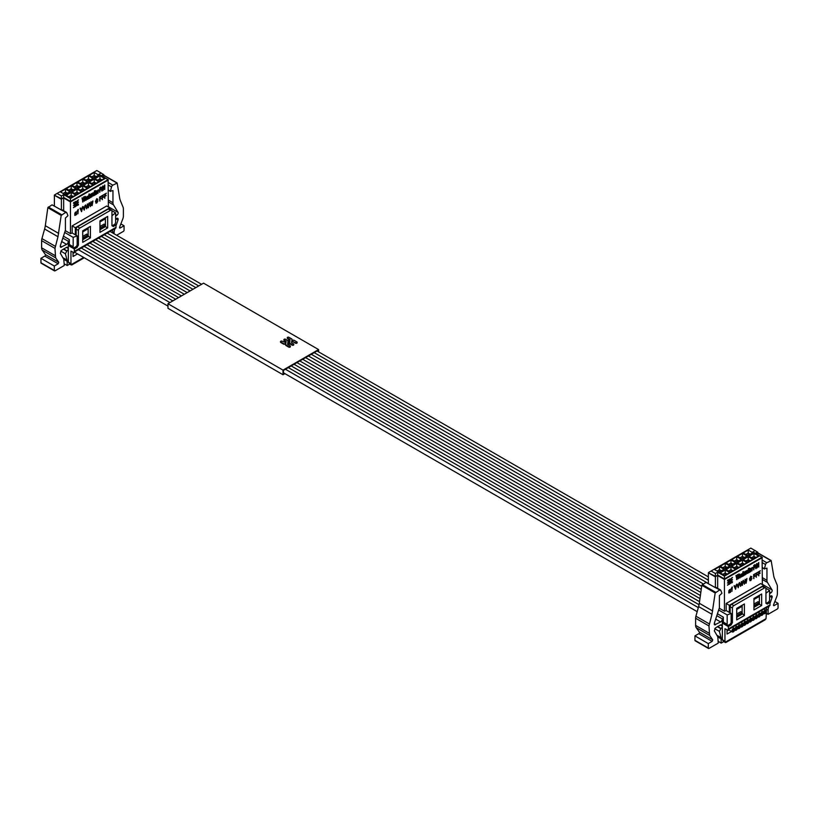 <?xml version="1.0" encoding="UTF-8"?>
<svg xmlns="http://www.w3.org/2000/svg" width="819" height="819" viewBox="0 0 819 819"><rect width="100%" height="100%" fill="white"/><g stroke="black" fill="none" stroke-linecap="round" stroke-linejoin="round"><path stroke-width="1.23" d="M109.818 209.193L109.818 207.831L106.644 205.999L72.174 225.901L72.174 232.985L70.454 233.63L70.454 198.546L105.651 178.225L98.853 174.304L101.116 173.004L96.816 170.516L57.095 193.448L61.394 195.936L63.667 194.625L70.454 198.546M63.667 194.625L63.667 197.451L70.454 201.382L108.098 179.648L108.364 206.992M92.793 195.465L93.888 192.475L93.622 195.843L92.506 195.782L92.557 192.987M94.625 195.27L94.4 190.95M95.373 194.84L95.147 190.52M84.234 210.155L82.75 206.828L84.07 208.036L85.381 205.313L84.234 210.155L84.009 208.251L85.033 205.518M82.975 201.996L82.023 198.106L82.801 201.474L83.743 197.103L84.275 200.624L85.084 196.335L84.429 201.157L83.548 197.758L82.975 201.996L82.115 197.788M81.552 211.701L80.067 208.374L81.388 209.582L82.699 206.859L81.552 211.701L81.327 209.797L82.35 207.064M78.276 209.398L77.928 213.8L77.928 210.524L77.221 211.056L78.276 209.398M86.609 208.784L85.463 205.262L86.404 208.313L87.541 204.064L88.176 207.299L89.158 203.132L88.37 207.77L87.305 204.709L86.609 208.784L87.305 204.709M87.428 199.427L87.193 196.335M86.005 200.317L85.176 199.14L85.985 196.959L86.773 198.331L85.483 199.078L86.282 199.549L86.763 198.843L86.005 200.317L85.309 200.225M86.773 198.331L85.258 198.945L86.282 199.549M76.484 204.781L78.481 204.197L78.215 205.088L76.013 205.671L73.546 207.657L75.543 205.323L74.898 204.842L73.546 205.497L75.543 202.743L73.546 203.327L73.812 202.426L76.013 201.843L78.481 199.856L76.484 202.201L77.129 202.682L78.481 202.027L76.484 204.781L78.348 202.006M104.842 198.259L104.463 194.298L106.398 193.182L104.842 194.574L104.842 195.864L106.194 195.577L104.842 196.355L104.617 198.126L104.617 196.232L105.968 195.219M99.938 201.095L99.56 197.123L101.495 196.007L99.938 197.399L99.938 198.7L101.29 198.413L99.938 199.191L99.713 200.962L99.713 199.058L101.065 198.044M97.963 193.345L97.666 190.284L98.608 189.854L97.963 193.345L98.362 189.824M96.765 202.999L95.413 201.576L96.775 198.659L97.901 199.232L96.765 199.14L96.181 202.59L97.952 200.911L96.765 202.999L95.915 203.112M97.533 199.57L96.765 199.14M96.55 194.236L95.721 193.049L96.529 190.868L97.318 192.24L96.028 192.987L96.826 193.468L97.307 192.752L96.55 194.236L95.854 194.134M97.318 192.24L95.803 192.854L96.826 193.468M74.805 215.305L75.798 214.998C74.621 215.622 74.416 215.182 75.205 213.698L76.147 212.909L75.645 212.449L74.754 213.462L75.696 211.988L76.484 212.203L76.617 214.558L74.898 215.397M101.003 187.182L101.372 189.179L100.061 190.325L99.744 192.311L99.744 187.868L101.269 187.203M101.945 191.114L102.631 186.128L101.74 191.001M102.385 199.672L102.006 195.71L103.952 194.594L102.385 195.987L102.385 197.277L103.737 197L102.385 197.778L102.16 199.549L102.16 197.645L103.511 196.632M103.184 190.325L102.887 186.056L104.463 188.636L104.76 184.971L104.76 189.414L103.184 186.834L102.959 190.192L103.184 186.834M89.261 198.362L88.135 198.884L87.766 197.625L89.261 193.919L89.261 198.362L89.036 194.052M90.745 195.413L89.721 198.096L89.721 194.881L91.523 193.765L92.056 196.744L91.636 194.267L90.745 197.512L90.479 194.85M91.523 193.765L92.056 194.543M90.397 206.603L89.251 203.081L90.192 206.132L90.868 202.139L91.329 201.873L91.963 205.108L92.936 200.952L92.158 205.589L91.093 202.518L90.397 206.603L91.093 202.518M63.667 210.729L63.667 197.973L70.454 201.904L108.364 180.016M70.454 233.63L65.387 230.702M77.16 235.862L77.16 244.461A1.925 1.106 -60 0 1 75.798 246.816L74.529 247.543A1.925 1.106 -60 0 1 73.577 247.645A1.925 1.106 -60 0 1 73.178 246.765L73.178 237.346L77.16 235.862L72.174 232.985M73.178 237.346L64.988 232.627M109.818 207.831L75.348 227.723L75.348 234.818M75.348 227.723L72.174 225.901M112.019 225.44L111.947 225.399A1.925 1.106 120 0 0 112.019 225.44A1.925 1.106 120 0 0 112.981 225.348L114.25 224.611A1.925 1.106 120 0 0 115.612 222.266L115.612 212.848L111.947 215.714M115.612 212.848L111.896 210.708M92.281 195.649L93.397 195.239M93.663 195.567L93.663 192.608M82.985 206.439L84.07 208.036M82.617 201.945L83.548 197.758M83.518 196.969L84.429 201.157M84.347 199.938L84.818 196.488M80.303 207.985L81.388 209.582M77.928 213.534L78.051 209.521M76.996 211.425L77.928 210.524M85.626 204.914L86.404 208.313M87.316 203.931L88.176 207.299M87.95 207.75L88.882 203.296M85.432 200.266L86.538 198.71M86.548 198.198L85.76 196.826M76.822 205.026L76.259 204.648M76.341 205.917L78.348 204.177M76.013 205.671L75.491 206.664M73.454 207.555L75.266 206.531M73.454 205.385L74.898 204.842M75.215 202.488L73.454 203.214M76.013 201.843L75.461 201.474M76.822 201.566L78.348 199.836M76.484 202.201L76.597 201.433M77.129 202.682L76.259 202.068M104.842 195.864L104.617 194.441L106.173 193.304M99.938 198.7L99.713 197.266L101.269 196.14M96.069 202.508L96.54 199.007L97.307 199.437L96.54 199.007M95.823 203.04L97.727 200.778M95.977 194.185L97.082 192.619M97.092 192.117L96.304 190.745M75.573 214.865L76.177 214.435M74.877 213.206L75.42 212.316L75.921 212.643L75.42 212.316M76.382 214.424L76.259 212.07M99.836 191.994L100.061 190.325M99.836 190.192L101.146 189.046L100.778 187.049M102.385 197.277L102.16 195.854L103.726 194.727M104.463 188.636L103.081 185.944M104.351 189.394L104.535 185.104M88.032 198.802L88.636 198.331M91.83 196.621L91.298 193.632M91.411 194.134L91.042 197.338M89.783 197.799L90.52 195.291M89.414 202.723L90.192 206.132M91.104 201.75L91.963 205.108M91.738 205.569L92.67 201.105M61.394 210.002L61.394 199.283L63.667 197.451L61.394 199.283L54.382 195.229L54.382 206.183M63.677 236.312L69.328 239.568L69.328 244.543L73.178 246.765M99.959 226.484L104.085 224.109L105.446 224.887L99.959 228.051M104.085 226.72L99.959 229.105L105.446 225.931L105.446 224.887M86.824 236.681L82.709 239.066L88.186 235.903L88.186 234.848L86.824 234.07L82.709 236.445M103.839 177.18L103.839 174.785L101.116 173.004M108.098 179.648L105.651 178.225M85.504 198.618L86.241 197.932M86.466 198.065L86.118 197.369M76.013 204.422L75.287 203.921L76.013 203.092L76.013 204.422L76.013 203.092M96.048 192.526L96.785 191.841M97.011 191.974L96.662 191.277M75.491 214.875L75.031 213.984L75.266 214.742L75.031 213.984L76.147 213.309L75.491 214.875L76.147 213.309M99.836 189.67L99.836 188.073L100.737 187.592L101.239 188.309L99.836 189.67M87.981 198.167L88.626 195.936M88.861 196.069L88.206 198.29L88.626 195.915M61.394 195.936L61.394 198.761L54.382 195.229M73.577 247.645L69.666 245.383A1.925 1.106 -60 0 1 69.328 244.543M99.959 221.918L105.446 218.755L105.446 217.7M82.709 238.012L88.186 234.848M88.186 227.662L88.186 228.716L82.709 231.879M93.786 177.969L89.251 175.348L94.236 172.471L98.761 175.092L93.786 177.969M88.032 181.286L83.497 178.675L88.483 175.798L93.008 178.409L88.032 181.286M82.279 184.613L77.744 181.992L82.729 179.115L87.264 181.736L82.279 184.613M76.525 187.93L72 185.319L76.976 182.442L81.511 185.053L76.525 187.93M93.786 184.613L89.251 181.992L94.236 179.115L98.761 181.736L93.786 184.613M88.032 187.93L83.497 185.319L88.483 182.442L93.008 185.053L88.032 187.93M82.279 191.247L77.744 188.636L82.729 185.759L87.264 188.37L82.279 191.247M76.525 194.574L72 191.953L76.976 189.076L81.511 191.697L76.525 194.574M99.529 181.286L95.004 178.675L99.99 175.798L104.515 178.409L99.529 181.286M70.772 191.247L66.247 188.636L71.222 185.759L75.757 188.37L70.772 191.247M70.772 197.891L66.247 195.28L71.222 192.404L75.757 195.014L70.772 197.891M65.018 194.574L60.493 191.953L65.479 189.076L70.004 191.697L65.018 194.574M99.836 188.073L100.061 189.803M100.061 188.206L100.962 187.725L101.239 188.309M54.648 194.861L57.095 193.448M69.144 239.465L69.144 245.198L69.82 246.376L74.355 248.986L74.355 251.392A1.925 1.106 60 0 1 73.956 252.272A1.925 1.106 60 0 1 73.065 252.221L70.956 251.126L70.956 263.657L68.346 262.152L68.346 248.505A1.925 1.106 -60 0 1 66.994 250.86L65.377 253.767L67.066 260.073L67.219 265.52L64.271 263.82M114.762 224.201L116.022 224.928L116.022 227.334A1.925 1.106 60 0 1 115.622 228.214L73.956 252.272M112.623 229.955L112.623 232.934M54.515 270.905L41.145 263.196A0.962 0.553 120 0 1 40.95 262.756L40.95 258.313L44.799 256.081A0.962 0.553 120 0 0 45.393 254.566L42.24 250.082L55.6 257.801L58.753 262.285L58.159 263.8L54.31 266.021L54.31 270.465L54.986 270.864L64.271 265.499L63.79 259.244L60.34 253.286L61.435 250.389L66.636 247.277L67.823 247.205L68.346 248.372L68.346 241.308A2.559 1.474 -60 0 1 66.636 244.39L60.596 247.307M91.83 176.843L94.236 175.461L96.181 176.576M94.236 172.471L94.236 175.461M86.077 180.16L88.483 178.777L90.428 179.904M88.483 175.798L88.483 178.777M80.334 183.487L82.729 182.094L84.674 183.221M82.729 179.115L82.729 182.094M74.58 186.804L76.976 185.422L78.921 186.548M76.976 182.442L76.976 185.422M91.83 183.487L94.236 182.094L96.181 183.221M94.236 179.115L94.236 182.094M86.077 186.804L88.483 185.422L90.428 186.548M88.483 182.442L88.483 185.422M80.334 190.121L82.729 188.739L84.674 189.865M82.729 185.759L82.729 188.739M74.58 193.448L76.976 192.066L78.921 193.182M76.976 189.076L76.976 192.066M97.584 180.16L99.99 178.777L101.935 179.904M99.99 175.798L99.99 178.777M68.827 190.121L71.222 188.739L73.178 189.865M71.222 185.759L71.222 188.739M68.827 196.765L71.222 195.383L73.178 196.509M71.222 192.404L71.222 195.383M63.073 193.448L65.479 192.066L67.424 193.182M65.479 189.076L65.479 192.066M83.681 257.453L70.956 264.803L71.529 264.476L70.956 263.657M110.534 231.726L110.534 231.153M73.045 252.211L73.045 256.49L77.529 253.9M116.022 224.928L113.298 226.494L111.947 225.716L113.298 226.494L111.947 225.716L111.947 211.067A1.925 1.106 -60 0 0 111.548 210.186L109.275 208.886A1.925 1.106 -60 0 0 108.323 208.978L77.518 226.761A1.925 1.106 120 0 0 76.167 229.115L76.167 235.288M75.911 246.744L77.068 247.42L74.355 248.986M77.068 247.42L78.429 245.065L78.429 230.415A1.925 1.106 -60 0 1 79.791 228.071L110.585 210.288A1.925 1.106 -60 0 1 111.548 210.186M90.407 226.382L82.709 230.825L82.709 242.332L90.407 237.889L90.407 226.382M99.959 232.371L107.658 227.928L107.658 216.421L99.959 220.864L99.959 232.371M108.364 206.746L118.018 212.326L113.472 204.863A6.409 3.696 -60 0 1 112.961 202.743L112.961 190.581L110.411 191.175L111.548 186.937A1.925 1.106 -60 0 1 112.827 185.176L117.178 183.087L119.697 198.178A19.216 11.097 -60 0 0 120.393 200.675L123.075 207.187A6.409 3.696 -60 0 1 123.382 208.886L123.382 216.052A6.409 3.696 -60 0 1 122.768 219.011L119.615 227.139A0.962 0.553 -60 0 0 120.209 227.979L124.058 225.757L124.058 230.2A0.962 0.553 -60 0 1 123.382 231.378L116.646 235.258M118.018 212.326A1.925 1.106 -60 0 1 116.933 215.233A51.239 29.586 -60 0 1 115.612 216.103M115.612 219.001A51.239 29.586 -60 0 1 116.933 218.356A1.925 1.106 -60 0 1 117.772 218.325A1.925 1.106 -60 0 1 118.028 219.983L116.022 225.768M114.097 233.784L114.097 232.555A6.409 3.696 -60 0 1 114.578 229.934L115.059 228.542M70.956 264.803L69.707 264.087L67.219 265.52M69.707 264.087L68.346 262.152M44.615 229.003A19.216 11.097 120 0 0 45.311 225.696L47.83 207.698L61.19 215.417L57.975 236.711L44.615 229.003L41.933 238.605A6.409 3.696 120 0 0 41.626 240.653L41.626 247.819A6.409 3.696 120 0 0 42.24 250.082M62.613 210.329A1.925 1.106 120 0 0 62.295 209.94A1.925 1.106 120 0 0 61.333 210.033L52.047 204.832L47.83 207.698M61.333 210.033L66.82 212.766L67.957 215.694L65.407 218.038L65.407 230.2L60.35 245.618L61.435 247.277L60.207 246.57M61.19 215.417L65.54 212.469L66.82 212.766M57.975 236.711L54.986 248.372L55.6 257.801M54.986 270.864L40.95 262.756M96.048 176.658L94.236 175.614L91.974 176.924M90.295 179.975L88.483 178.931L86.22 180.241M84.541 183.302L82.729 182.258L80.467 183.558M78.788 186.619L76.976 185.575L74.713 186.886M96.048 183.302L94.236 182.258L91.974 183.558M90.295 186.619L88.483 185.575L86.22 186.886M84.541 189.947L82.729 188.892L80.467 190.203M78.788 193.264L76.976 192.219L74.713 193.53M101.802 179.975L99.99 178.931L97.717 180.241M73.034 189.947L71.222 188.892L68.96 190.203M73.034 196.58L71.222 195.536L68.96 196.847M67.291 193.264L65.479 192.219L63.206 193.53M88.145 228.747L88.145 234.828M88.145 235.923L90.407 237.889M88.145 236.578L82.709 239.721M107.658 227.928L105.395 226.617L99.959 229.75M105.395 218.786L105.395 224.867M105.395 225.962L105.395 226.617M124.058 225.757L120.874 223.915M54.31 266.021L40.95 258.313M94.236 175.614L94.236 177.703M88.483 178.931L88.483 181.03M82.729 182.258L82.729 184.347M76.976 185.575L76.976 187.664M94.236 182.258L94.236 184.347M88.483 185.575L88.483 187.664M82.729 188.892L82.729 190.991M76.976 192.219L76.976 194.308M99.99 178.931L99.99 181.03M71.222 188.892L71.222 190.991M71.222 195.536L71.222 197.635M65.479 192.219L65.479 194.308M763.81 586.773L763.81 585.411L760.636 583.578L726.166 603.48L726.166 610.564L724.446 611.209L724.446 576.126L759.643 555.804L752.845 551.883L755.108 550.573L750.808 548.095L711.087 571.027L715.386 573.505L717.659 572.205L724.446 576.126M717.659 572.205L717.659 575.03L724.446 578.951L762.09 557.227L762.356 584.571M746.785 573.044L747.88 570.055L747.614 573.423L746.498 573.351L746.549 570.567M748.617 572.839L748.392 568.529M749.365 572.42L749.139 568.099M738.226 587.735L736.742 584.408L738.062 585.616L739.373 582.893L738.226 587.735L738.001 585.831L739.025 583.097M736.967 579.576L736.015 575.675L736.793 579.053L737.356 574.897L738.267 578.204L739.076 573.914L738.421 578.736L737.54 575.337L736.967 579.576L736.107 575.358M735.544 589.281L734.059 585.954L735.38 587.162L736.69 584.438L735.544 589.281L735.319 587.377L736.342 584.643M732.268 586.977L731.92 591.379L731.92 588.103L731.213 588.636L732.268 586.977M740.601 586.363L739.455 582.841L740.396 585.892L741.533 581.644L742.168 584.879L743.15 580.712L742.362 585.35L741.297 582.289L740.601 586.363L741.297 582.289M741.42 577.006L741.185 573.914M739.997 577.897L739.168 576.719L739.977 574.539L740.765 575.911L739.475 576.658L740.274 577.129L740.755 576.422L739.997 577.897L739.301 577.804M740.765 575.911L739.25 576.525L740.274 577.129M730.476 582.36L732.473 581.777L732.206 582.667L730.005 583.251L727.538 585.237L729.534 582.903L728.89 582.411L727.538 583.067L729.534 580.323L727.538 580.906L727.804 580.006L730.005 579.422L732.473 577.436L730.476 579.78L731.121 580.261L732.473 579.606L730.476 582.36L732.34 579.586M758.834 575.839L758.455 571.877L760.39 570.751L758.834 572.153L758.834 573.443L760.186 573.157L758.834 573.935L758.609 575.706L758.609 573.812L759.96 572.798M753.93 578.675L753.552 574.703L755.487 573.587L753.93 574.979L753.93 576.279L755.282 575.992L753.93 576.771L753.705 578.542L753.705 576.637L755.057 575.624M751.955 570.915L751.668 567.864L752.6 567.434L751.955 570.915L752.354 567.403M750.757 580.569L749.405 579.156L750.767 576.238L751.903 576.811L750.757 576.719L750.173 580.169L751.944 578.49L750.757 580.569L749.907 580.691M751.525 577.149L750.757 576.719M750.542 571.816L749.713 570.628L750.521 568.447L751.31 569.819L750.02 570.567L750.818 571.048L751.299 570.331L750.542 571.816L749.846 571.713M751.31 569.819L749.794 570.433L750.818 571.048M728.797 592.884L729.79 592.577C728.613 593.191 728.408 592.761 729.197 591.277L730.139 590.479L729.637 590.028L728.746 591.042L729.688 589.567L730.476 589.782L730.609 592.137L728.89 592.976M754.995 564.762L755.364 566.758L754.053 567.905L753.736 569.891L753.736 565.448L755.261 564.782M755.937 568.693L756.623 563.707L755.732 568.581M756.377 577.252L755.998 573.29L757.944 572.174L756.377 573.566L756.377 574.856L757.729 574.58L756.377 575.358L756.152 577.119L756.152 575.225L757.503 574.211M757.176 567.905L756.879 563.636L758.455 566.216L758.752 562.551L758.752 566.994L757.176 564.414L756.951 567.772L757.176 564.414M743.253 575.941L742.127 576.463L741.758 575.204L743.253 571.498L743.253 575.941L743.028 571.631M744.737 572.993L743.713 575.675L743.713 572.461L745.515 571.345L746.048 574.324L745.628 571.836L744.737 575.081L744.471 572.42M745.515 571.345L746.048 572.112M744.389 584.182L743.242 580.661L744.184 583.712L745.321 579.453L745.955 582.688L746.938 578.521L746.15 583.169L745.085 580.098L744.389 584.182L745.085 580.098M717.659 588.308L717.659 575.552L724.446 579.483L762.356 557.596M724.446 611.209L719.379 608.282M731.152 613.441L731.152 622.041A1.925 1.106 -60 0 1 729.79 624.395L728.521 625.122A1.925 1.106 -60 0 1 727.569 625.225A1.925 1.106 -60 0 1 727.17 624.344L727.17 614.926L731.152 613.441L726.166 610.564M727.17 614.926L718.99 610.206M763.81 585.411L729.34 605.302L729.34 612.397M729.34 605.302L726.166 603.48M766.011 603.019L765.939 602.979A1.925 1.106 120 0 0 766.011 603.019A1.925 1.106 120 0 0 766.973 602.927L768.242 602.19A1.925 1.106 120 0 0 769.604 599.846L769.604 590.427L765.939 593.294M769.604 590.427L765.888 588.288M746.273 573.228L747.389 572.819M747.655 573.146L747.655 570.188M736.977 584.019L738.062 585.616M736.609 579.524L737.54 575.337M737.509 574.549L738.267 578.204M738.339 577.518L738.81 574.068M734.295 585.565L735.38 587.162M731.92 591.113L732.043 587.1M730.988 589.004L731.92 588.103M739.618 582.493L740.396 585.892M741.308 581.51L742.168 584.879M741.942 585.329L742.874 580.876M739.424 577.845L740.53 576.289M740.54 575.777L739.752 574.406M730.814 582.606L730.251 582.227M730.333 583.497L732.34 581.746M730.005 583.251L729.483 584.244M727.446 585.135L729.258 584.111M727.446 582.964L728.89 582.411M729.207 580.067L727.446 580.794M730.005 579.422L729.453 579.053M730.814 579.135L732.34 577.415M730.476 579.78L730.589 579.013M731.121 580.261L730.251 579.647M758.834 573.443L758.609 572.02L760.165 570.884M753.93 576.279L753.705 574.846L755.261 573.72M750.061 580.087L750.532 576.586L751.299 577.016L750.532 576.586M749.815 580.62L751.719 578.357M749.969 571.764L751.074 570.198M751.084 569.696L750.296 568.325M729.565 592.444L729.944 591.881M728.869 590.775L729.412 589.895L729.913 590.223L729.412 589.895M730.374 592.004L730.251 589.649M753.828 569.574L754.053 567.905M753.828 567.772L755.138 566.625L754.77 564.629M756.377 574.856L756.152 573.433L757.718 572.297M758.455 566.216L757.073 563.523M758.343 566.973L758.527 562.684M742.024 576.371L742.628 575.911M745.822 574.201L745.29 571.212M745.157 571.775L745.034 574.918M743.775 575.378L744.512 572.87M743.406 580.302L744.184 583.712M745.095 579.33L745.955 582.688M745.73 583.138L746.662 578.685M715.386 587.581L715.386 576.863L717.659 575.03L715.386 576.863L708.374 572.809L708.374 583.763M717.669 613.892L723.32 617.147L723.32 622.123L727.17 624.344M753.951 604.064L758.077 601.689L759.438 602.467L753.951 605.63M758.077 604.299L753.951 606.674L759.438 603.511L759.438 602.467M740.826 614.26L736.701 616.646L742.178 613.482L742.178 612.428L740.826 611.65L736.701 614.025M757.831 554.76L757.831 552.364L755.108 550.573M762.09 557.227L759.643 555.804M739.496 576.197L740.233 575.511M740.458 575.644L740.11 574.948M730.005 582.002L729.279 581.5L730.005 580.671L730.005 582.002L730.005 580.671M750.04 570.106L750.777 569.42M751.003 569.553L750.654 568.857M729.483 592.454L729.023 591.564L729.258 592.321L729.023 591.564L730.139 590.888L729.483 592.454L730.139 590.888M753.828 567.25L753.828 565.653L754.729 565.171L755.231 565.888L753.828 567.25M742.209 575.89L741.83 574.897L742.853 573.648L742.198 575.87L742.853 573.648M715.386 573.505L715.386 576.341L708.374 572.809M727.569 625.225L723.658 622.962A1.925 1.106 -60 0 1 723.32 622.123M753.951 599.498L759.438 596.334L759.438 595.28M736.701 615.591L742.178 612.428M742.178 605.241L742.178 606.295L736.701 609.459M747.778 555.548L743.242 552.927L748.228 550.051L752.753 552.671L747.778 555.548M742.024 558.865L737.489 556.255L742.475 553.378L747 555.988L742.024 558.865M736.271 562.192L731.736 559.572L736.721 556.695L741.256 559.316L736.271 562.192M730.517 565.509L725.992 562.888L730.968 560.022L735.503 562.633L730.517 565.509M747.778 562.192L743.242 559.572L748.228 556.695L752.753 559.316L747.778 562.192M742.024 565.509L737.489 562.888L742.475 560.022L747 562.633L742.024 565.509M736.271 568.826L731.736 566.216L736.721 563.339L741.256 565.949L736.271 568.826M730.517 572.153L725.992 569.533L730.968 566.656L735.503 569.277L730.517 572.153M753.521 558.865L748.996 556.255L753.982 553.378L758.507 555.988L753.521 558.865M724.764 568.826L720.239 566.216L725.214 563.339L729.749 565.949L724.764 568.826M724.764 575.47L720.239 572.86L725.214 569.983L729.749 572.594L724.764 575.47M719.01 572.153L714.485 569.533L719.471 566.656L723.996 569.277L719.01 572.153M753.828 565.653L754.053 567.383M754.053 565.786L754.954 565.305L755.231 565.888M708.64 572.44L711.087 571.027M723.136 617.045L723.136 622.778L723.812 623.945L728.347 626.566L728.347 628.972A1.925 1.106 60 0 1 727.948 629.852A1.925 1.106 60 0 1 727.057 629.801L724.948 628.705L724.948 641.236L722.348 639.731L722.348 626.085A1.925 1.106 -60 0 1 720.986 628.439L719.369 631.347L721.058 637.653L721.211 643.099L718.263 641.4M768.754 601.781L770.014 602.508L770.014 604.913A1.925 1.106 60 0 1 769.614 605.794L727.948 629.852M766.615 607.524L766.041 618.662L725.521 642.055L724.948 641.236M708.507 648.484L695.136 640.775A0.962 0.553 120 0 1 694.942 640.335L694.942 635.882L698.791 633.66A0.962 0.553 120 0 0 699.385 632.145L696.232 627.661L709.592 635.38L712.745 639.864L712.151 641.379L708.302 643.601L708.302 648.044L708.978 648.433L718.263 643.079L717.782 636.824L714.332 630.865L715.427 627.968L720.628 624.856L721.815 624.784L722.348 625.951L722.348 618.888A2.559 1.474 -60 0 1 720.628 621.969L714.588 624.887M745.822 554.422L748.228 553.04L750.173 554.156M748.228 550.051L748.228 553.04M740.079 557.739L742.475 556.357L744.42 557.483M742.475 553.378L742.475 556.357M734.326 561.066L736.721 559.674L738.666 560.8M736.721 556.695L736.721 559.674M728.572 564.383L730.968 563.001L732.923 564.127M730.968 560.022L730.968 563.001M745.822 561.066L748.228 559.674L750.173 560.8M748.228 556.695L748.228 559.674M740.079 564.383L742.475 563.001L744.42 564.127M742.475 560.022L742.475 563.001M734.326 567.7L736.721 566.318L738.666 567.444M736.721 563.339L736.721 566.318M728.572 571.027L730.968 569.635L732.923 570.761M730.968 566.656L730.968 569.635M751.576 557.739L753.982 556.357L755.927 557.483M753.982 553.378L753.982 556.357M722.819 567.7L725.214 566.318L727.17 567.444M725.214 563.339L725.214 566.318M722.819 574.344L725.214 572.962L727.17 574.088M725.214 569.983L725.214 572.962M717.065 571.027L719.471 569.635L721.416 570.761M719.471 566.656L719.471 569.635M764.526 609.305L764.526 608.732M727.067 629.801L727.037 634.06L731.521 631.48M725.675 642.608L765.089 619.86L766.041 618.662M770.014 602.508L767.29 604.074L765.939 603.296L767.29 604.074L765.939 603.296L765.939 588.646A1.925 1.106 -60 0 0 765.54 587.766L763.277 586.465A1.925 1.106 -60 0 0 762.315 586.558L731.51 604.34A1.925 1.106 120 0 0 730.159 606.695L730.159 612.868M729.903 624.324L731.06 624.999L728.347 626.566M731.06 624.999L732.421 622.645L732.421 607.995A1.925 1.106 -60 0 1 733.783 605.65L764.577 587.868A1.925 1.106 -60 0 1 765.54 587.766M744.399 603.961L736.701 608.404L736.701 619.911L744.399 615.468L744.399 603.961M753.951 609.95L761.66 605.507L761.66 594L753.951 598.443L753.951 609.95M762.356 584.326L772.01 589.895L767.464 582.442A6.409 3.696 -60 0 1 766.953 580.323L766.953 568.161L764.414 568.755L765.54 564.516A1.925 1.106 -60 0 1 766.819 562.755L771.17 560.667L773.689 575.757A19.216 11.097 -60 0 0 774.385 578.255L777.067 584.766A6.409 3.696 -60 0 1 777.374 586.465L777.374 593.632A6.409 3.696 -60 0 1 776.76 596.59L773.607 604.719A0.962 0.553 -60 0 0 774.201 605.558L778.05 603.337L778.05 607.78A0.962 0.553 -60 0 1 777.374 608.957L768.089 614.311L768.089 610.135A6.409 3.696 -60 0 1 768.57 607.514L769.051 606.121M772.01 589.895A1.925 1.106 -60 0 1 770.925 592.813A51.239 29.586 -60 0 1 769.604 593.683M769.604 596.58A51.239 29.586 -60 0 1 770.925 595.925A1.925 1.106 -60 0 1 771.764 595.894A1.925 1.106 -60 0 1 772.02 597.563L770.014 603.347M724.948 642.383L725.521 642.055L723.699 641.666L721.211 643.099M723.699 641.666L722.348 639.731M698.607 606.582A19.216 11.097 120 0 0 699.303 603.275L701.822 585.278L715.182 592.987L711.967 614.291L698.607 606.582L695.925 616.185A6.409 3.696 120 0 0 695.618 618.232L695.618 625.399A6.409 3.696 120 0 0 696.232 627.661M716.605 587.909A1.925 1.106 120 0 0 716.287 587.52A1.925 1.106 120 0 0 715.325 587.612L706.039 582.411L701.822 585.278M715.325 587.612L720.812 590.345L721.948 593.273L719.399 595.618L719.399 607.78L714.342 623.187L715.427 624.856L714.199 624.15M715.182 592.987L719.532 590.049L720.812 590.345M711.967 614.291L708.978 625.951L709.592 635.38M708.978 648.433L694.942 640.335M750.04 554.238L748.228 553.194L745.966 554.504M744.287 557.555L742.475 556.51L740.212 557.821M738.533 560.882L736.721 559.838L734.459 561.138M732.78 564.199L730.968 563.155L728.705 564.465M750.04 560.882L748.228 559.838L745.966 561.138M744.287 564.199L742.475 563.155L740.212 564.465M738.533 567.526L736.721 566.472L734.459 567.782M732.78 570.843L730.968 569.799L728.705 571.099M755.794 557.555L753.982 556.51L751.709 557.821M727.026 567.526L725.214 566.472L722.952 567.782M727.026 574.16L725.214 573.116L722.952 574.426M721.283 570.843L719.471 569.799L717.198 571.099M742.137 606.326L742.137 612.407M742.137 613.503L744.399 615.468M742.137 614.158L736.701 617.291M761.66 605.507L759.387 604.197L753.951 607.329M759.387 596.355L759.387 602.446M759.387 603.542L759.387 604.197M768.089 614.311L766.615 613.462M778.05 603.337L774.866 601.494M708.302 643.601L694.942 635.882M748.228 553.194L748.228 555.282M742.475 556.51L742.475 558.609M736.721 559.838L736.721 561.926M730.968 563.155L730.968 565.243M748.228 559.838L748.228 561.926M742.475 563.155L742.475 565.243M736.721 566.472L736.721 568.57M730.968 569.799L730.968 571.887M753.982 556.51L753.982 558.609M725.214 566.472L725.214 568.57M725.214 573.116L725.214 575.204M719.471 569.799L719.471 571.887M762.09 611.906A2.037 1.177 120 0 0 760.646 614.404A2.037 1.177 120 0 0 761.066 615.335A2.037 1.177 120 0 0 762.09 615.233A2.037 1.177 120 0 0 763.523 612.735A2.037 1.177 120 0 0 763.103 611.803A2.037 1.177 120 0 0 762.09 611.906M762.09 612.704A1.054 0.614 120 0 0 762.09 614.434A1.054 0.614 120 0 0 762.09 612.704M766.4 611.076A2.037 1.177 120 0 0 765.98 610.145A2.037 1.177 120 0 0 764.956 610.247A2.037 1.177 120 0 0 763.523 612.735A2.037 1.177 120 0 0 763.943 613.666A2.037 1.177 120 0 0 764.956 613.564A2.037 1.177 120 0 0 766.4 611.076M764.956 612.776A1.054 0.614 120 0 0 764.956 611.046A1.054 0.614 120 0 0 764.956 612.776M759.213 613.564A2.037 1.177 120 0 0 757.77 616.062A2.037 1.177 120 0 0 758.189 616.994A2.037 1.177 120 0 0 759.213 616.891A2.037 1.177 120 0 0 760.646 614.404A2.037 1.177 120 0 0 760.227 613.472A2.037 1.177 120 0 0 759.213 613.564M759.213 616.093A1.054 0.614 120 0 0 759.213 614.363A1.054 0.614 120 0 0 759.213 616.093M756.336 616.031A1.054 0.614 120 0 0 756.336 617.751A1.054 0.614 120 0 0 756.336 616.031M757.77 616.062A2.037 1.177 120 0 0 757.35 615.13A2.037 1.177 120 0 0 756.336 615.233A2.037 1.177 120 0 0 754.893 617.721A2.037 1.177 120 0 0 755.313 618.652A2.037 1.177 120 0 0 756.336 618.55A2.037 1.177 120 0 0 757.77 616.062M753.46 616.891A2.037 1.177 120 0 0 752.016 619.379A2.037 1.177 120 0 0 752.436 620.311A2.037 1.177 120 0 0 753.46 620.208A2.037 1.177 120 0 0 754.893 617.721A2.037 1.177 120 0 0 754.473 616.789A2.037 1.177 120 0 0 753.46 616.891M753.46 617.69A1.054 0.614 120 0 0 753.46 619.41A1.054 0.614 120 0 0 753.46 617.69M750.583 619.348A1.054 0.614 120 0 0 750.583 621.078A1.054 0.614 120 0 0 750.583 619.348M752.016 619.379A2.037 1.177 120 0 0 751.596 618.447A2.037 1.177 120 0 0 750.583 618.55A2.037 1.177 120 0 0 749.139 621.037A2.037 1.177 120 0 0 749.569 621.969A2.037 1.177 120 0 0 750.583 621.867A2.037 1.177 120 0 0 752.016 619.379M747.706 620.208A2.037 1.177 120 0 0 746.263 622.706A2.037 1.177 120 0 0 746.693 623.628A2.037 1.177 120 0 0 747.706 623.535A2.037 1.177 120 0 0 749.139 621.037A2.037 1.177 120 0 0 748.72 620.106A2.037 1.177 120 0 0 747.706 620.208M747.706 621.007A1.054 0.614 120 0 0 747.706 622.737A1.054 0.614 120 0 0 747.706 621.007M744.829 621.867A2.037 1.177 120 0 0 743.396 624.365A2.037 1.177 120 0 0 743.816 625.296A2.037 1.177 120 0 0 744.829 625.194A2.037 1.177 120 0 0 746.263 622.706A2.037 1.177 120 0 0 745.843 621.775A2.037 1.177 120 0 0 744.829 621.867M744.829 624.395A1.054 0.614 120 0 0 744.829 622.665A1.054 0.614 120 0 0 744.829 624.395M741.953 623.535A2.037 1.177 120 0 0 740.519 626.023A2.037 1.177 120 0 0 740.939 626.955A2.037 1.177 120 0 0 741.953 626.852A2.037 1.177 120 0 0 743.396 624.365A2.037 1.177 120 0 0 742.966 623.433A2.037 1.177 120 0 0 741.953 623.535M741.953 626.054A1.054 0.614 120 0 0 741.953 624.334A1.054 0.614 120 0 0 741.953 626.054M739.076 625.992A1.054 0.614 120 0 0 739.076 627.712A1.054 0.614 120 0 0 739.076 625.992M740.519 626.023A2.037 1.177 120 0 0 740.089 625.092A2.037 1.177 120 0 0 739.076 625.194A2.037 1.177 120 0 0 737.643 627.682A2.037 1.177 120 0 0 738.062 628.613A2.037 1.177 120 0 0 739.076 628.511A2.037 1.177 120 0 0 740.519 626.023M736.199 626.852A2.037 1.177 120 0 0 734.766 629.34A2.037 1.177 120 0 0 735.186 630.272A2.037 1.177 120 0 0 736.199 630.169A2.037 1.177 120 0 0 737.643 627.682A2.037 1.177 120 0 0 737.223 626.75A2.037 1.177 120 0 0 736.199 626.852M736.199 627.651A1.054 0.614 120 0 0 736.199 629.371A1.054 0.614 120 0 0 736.199 627.651M731.889 630.999A2.037 1.177 120 0 0 732.309 631.93A2.037 1.177 120 0 0 733.322 631.838A2.037 1.177 120 0 0 734.766 629.34A2.037 1.177 120 0 0 734.346 628.408A2.037 1.177 120 0 0 733.322 628.511A2.037 1.177 120 0 0 731.889 630.999M733.322 631.039A1.054 0.614 120 0 0 733.322 629.309A1.054 0.614 120 0 0 733.322 631.039M318.601 351.853L318.601 349.58L283.005 370.127L167.967 303.716L167.967 308.313L283.005 374.733L284.91 373.628M318.601 349.58L203.562 283.159L167.967 303.716M287.397 337.971A0.962 0.553 0 0 0 287.571 338.616L290.028 340.039M291.871 340.223L291.953 339.056L288.923 337.315A0.962 0.553 180 0 0 287.285 337.704L287.285 338.227M291.574 342.741L291.687 341.799L292.977 341.748L295.495 343.192A0.962 0.553 0 0 0 297.021 342.547M287.633 344.369L290.161 344.021L292.117 345.147A0.962 0.553 0 0 0 293.642 344.492M287.285 337.704A0.962 0.553 180 0 0 287.571 338.093L290.08 339.547L289.998 340.294L287.5 340.397L285.544 339.261A0.962 0.553 180 0 0 284.183 340.049L286.148 341.175L285.974 342.618L282.166 341.216A0.962 0.553 180 0 0 280.804 342.004L283.824 343.745L285.851 343.663L285.708 345.352L288.738 347.102A0.962 0.553 0 0 0 290.264 346.447M280.641 341.871A0.962 0.553 0 0 0 280.804 342.526L283.824 344.267L285.79 344.195M284.019 339.916A0.962 0.553 0 0 0 284.183 340.571L286.087 341.666M283.005 370.127L283.005 374.733M318.151 351.597L318.151 350.358L283.456 370.393L283.456 373.945L284.459 373.372M285.708 344.83L288.738 346.58A0.962 0.553 180 0 0 290.09 345.792L287.582 344.338L287.664 343.591L290.161 343.499L292.117 344.625A0.962 0.553 180 0 0 293.478 343.837L291.513 342.711L291.687 341.277L295.495 342.67A0.962 0.553 180 0 0 296.857 341.892L293.837 340.141L291.81 340.223L291.953 339.056M292.977 341.226L292.977 341.748M291.687 341.277L291.687 341.799M290.161 343.499L290.161 344.021M287.664 343.591L287.664 344.113M283.824 343.745L283.824 344.267M287.919 341.421L287.786 342.547L289.731 342.465L289.875 341.349L287.919 341.421L287.858 342.547M289.803 341.871L287.919 341.943M103.839 174.785L101.761 175.983M103.573 174.416L101.31 175.716M68.346 248.505L66.421 247.389M68.346 241.308L63.002 238.216M66.534 247.328L68.346 248.372M69.82 246.376L70.598 245.925M74.355 251.392L116.022 227.334M66.994 250.86L63.677 248.945M66.636 244.39L61.794 241.595M74.877 252.375L73.045 253.429M77.16 244.328L78.429 245.065M110.585 210.288L108.323 208.978M79.791 228.071L77.518 226.761M76.167 229.115L78.429 230.415M110.401 191.277L108.364 190.1M112.961 202.743L108.364 200.092M113.472 204.863L108.364 201.914M115.612 214.465L116.933 215.233M115.991 218.806L118.028 219.983M114.578 229.934L113.616 229.381M114.097 232.555L112.623 231.705M119.533 227.58L120.209 227.979M116.728 182.913L103.839 175.471M112.827 185.176L108.61 182.739M111.548 186.937L108.364 185.104M110.411 191.175L108.364 189.998M63.882 259.408L67.219 261.333M67.066 260.073L62.868 257.647M60.749 251.095L65.377 253.767M63.38 249.119L66.687 251.034M58.159 263.8L44.799 256.081M58.753 262.285L45.393 254.566M41.626 247.819L54.986 255.538M41.626 240.653L54.986 248.372M41.933 238.605L55.293 246.324M58.671 233.415L45.311 225.696M48.28 207.012L61.64 214.721M757.831 552.364L755.753 553.562M757.565 551.996L755.302 553.296M722.348 626.085L720.413 624.969M722.348 618.888L716.994 615.796M720.525 624.907L722.348 625.951M723.812 623.945L724.59 623.505M728.347 628.972L770.014 604.913M720.986 628.439L717.669 626.525M720.628 621.969L715.786 619.174M728.869 629.954L727.037 631.009M731.152 621.908L732.421 622.645M764.577 587.868L762.315 586.558M733.783 605.65L731.51 604.34M730.159 606.695L732.421 607.995M764.393 568.857L762.356 567.68M766.953 580.323L762.356 577.671M767.464 582.442L762.356 579.494M769.604 592.045L770.925 592.813M769.983 596.386L772.02 597.563M768.57 607.514L767.608 606.961M768.089 610.135L766.615 609.285M773.525 605.159L774.201 605.558M770.72 560.493L757.831 553.05M766.819 562.755L762.602 560.319M765.54 564.516L762.356 562.684M764.414 568.755L762.356 567.577M717.874 636.987L721.211 638.912M721.058 637.653L716.86 635.227M714.741 628.675L719.369 631.347M717.372 626.699L720.679 628.613M712.151 641.379L698.791 633.66M712.745 639.864L699.385 632.145M695.618 625.399L708.978 633.118M695.618 618.232L708.978 625.951M695.925 616.185L709.285 623.904M712.663 610.994L699.303 603.275M702.272 584.592L715.632 592.301M287.571 338.093L287.571 338.616M295.495 342.67L295.495 343.192M292.117 344.625L292.117 345.147M288.738 346.58L288.738 347.102M280.804 342.004L280.804 342.526M284.183 340.049L284.183 340.571M84.244 257.78L71.683 265.028M117.045 182.883L103.839 175.256M110.473 191.421L108.364 190.213M62.295 209.94L66.503 212.377M771.037 560.462L757.831 552.835M764.465 569L762.356 567.782M716.287 587.52L720.495 589.956M107.156 233.108L198.71 285.964M314.209 352.641L708.374 580.21M761.148 610.687L763.103 611.803M760.554 615.038L761.066 615.335M110.033 231.439L201.587 284.306M317.076 350.982L708.374 576.893M764.025 609.019L765.98 610.145M763.431 613.37L763.943 613.666M104.279 234.766L195.843 287.623M311.333 354.299L708.374 583.527M758.281 612.346L760.227 613.472M757.677 616.697L758.189 616.994M101.413 236.425L192.967 289.281M308.456 355.958L703.357 583.957M755.405 614.004L757.35 615.13M754.801 618.355L755.313 618.652M98.536 238.083L190.09 290.94M305.579 357.616L701.678 586.312M752.528 615.663L754.473 616.789M751.924 620.014L752.436 620.311M95.659 239.742L187.213 292.608M302.702 359.285L701.248 589.383M749.651 617.321L751.596 618.447M749.047 621.672L749.569 621.969M92.782 241.41L184.336 294.267M299.826 360.944L700.818 592.454M746.774 618.98L748.72 620.106M746.181 623.341L746.693 623.628M89.906 243.069L181.46 295.925M296.949 362.602L700.388 595.526M743.898 620.648L745.843 621.775M743.304 624.999L743.816 625.296M87.029 244.727L178.583 297.584M294.072 364.26L699.958 598.597M741.021 622.307L742.966 623.433M740.427 626.658L740.939 626.955M84.152 246.386L175.706 299.242M291.195 365.919L699.528 601.668M738.144 623.965L740.089 625.092M737.55 628.316L738.062 628.613M81.276 248.044L172.829 300.901M288.319 367.588L699.047 604.719M735.267 625.624L737.223 626.75M734.674 629.975L735.186 630.272M74.334 252.057L167.967 306.111M283.456 372.788L697.184 611.66M728.326 629.637L732.309 631.93M78.399 249.703L169.953 302.569M285.442 369.246L698.31 607.616M732.391 627.282L734.346 628.408M297.133 342.281L297.133 342.803M293.755 344.236L293.755 344.758M290.376 346.181L290.376 346.703M280.528 341.605L280.528 342.127M283.906 339.66L283.906 340.182"/></g></svg>
